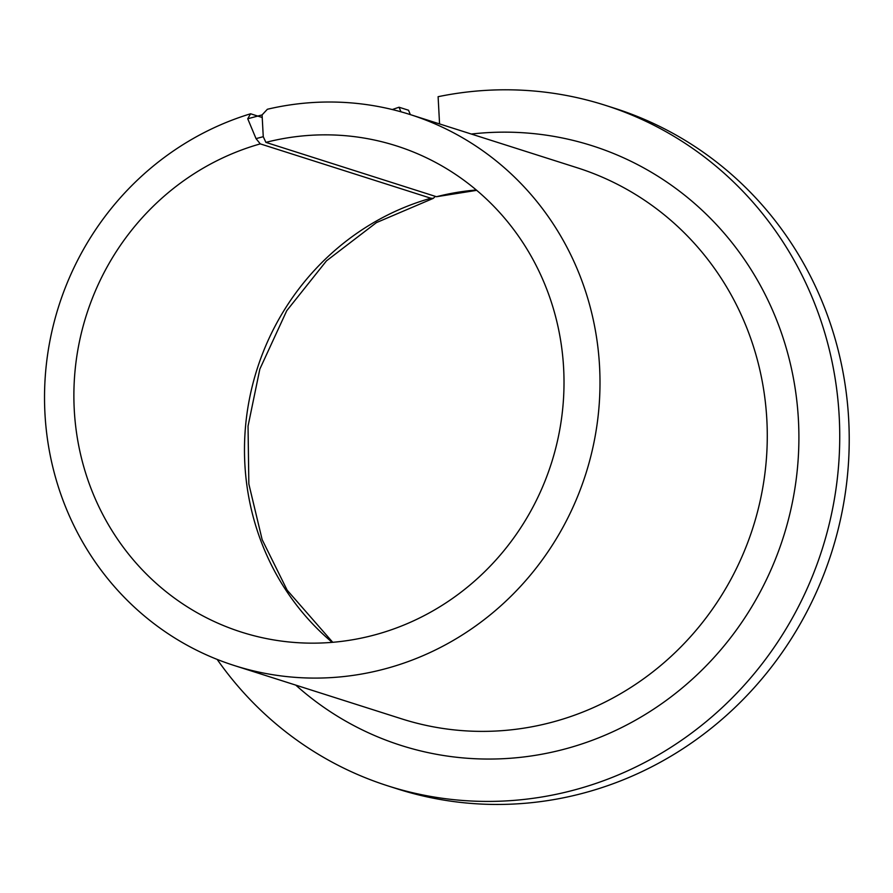 <?xml version="1.0" encoding="UTF-8"?>
<svg xmlns="http://www.w3.org/2000/svg" width="893" height="893" viewBox="0 0 893 893"><rect width="100%" height="100%" fill="white"/><g stroke="black" fill="none" stroke-linecap="round" stroke-linejoin="round"><path stroke-width="1.34" d="M262.218 117.496L250.587 113.779L247.741 118.769L256.034 138.627L260.287 143.885L430.884 198.235L433.261 198.369L435.371 196.371M400.957 111.804L399.048 107.227L408.525 110.241L410.345 114.617M260.287 143.885A255.164 244.012 -72.3 0 0 74.074 385.43A255.164 244.012 -72.3 0 0 241.501 632.132A255.164 244.012 -72.3 0 0 551.45 463.065A255.164 244.012 -72.3 0 0 396.392 145.872A255.164 244.012 -72.3 0 0 265.891 142.378L263.256 136.685L262.084 114.907L247.741 118.769M256.034 138.627L263.256 136.685M476.293 189.997A255.164 244.012 -72.3 0 0 436.487 196.728L476.695 190.343M399.048 107.227A357.233 341.617 -72.3 0 0 392.328 109.549M217.166 659.414A357.233 341.617 -72.3 0 0 388.221 785.985A357.233 341.617 -72.3 0 0 822.152 549.295A357.233 341.617 -72.3 0 0 605.074 105.229A357.233 341.617 -72.3 0 0 438.106 96.701L439.568 123.926M388.221 785.985L397.698 789.01A357.233 341.617 -72.3 0 0 831.64 552.321A357.233 341.617 -72.3 0 0 614.551 108.254L605.074 105.229M250.587 113.779A289.187 276.551 -72.3 0 0 44.65 388.79A289.187 276.551 -72.3 0 0 234.491 665.598A289.187 276.551 -72.3 0 0 585.763 473.993A289.187 276.551 -72.3 0 0 410.032 114.516A289.187 276.551 -72.3 0 0 267.375 109.259L262.084 114.907M436.487 196.728L265.891 142.378M430.884 198.235A255.164 244.012 -72.3 0 0 250.81 392.384A255.164 244.012 -72.3 0 0 332.196 642.346M234.491 665.598L401.772 718.887A289.187 276.551 -72.3 0 0 753.045 527.283A289.187 276.551 -72.3 0 0 577.313 167.806L410.032 114.516M295.773 685.121A314.704 300.952 -72.3 0 0 783.407 536.961A314.704 300.952 -72.3 0 0 471.314 134.039M332.732 642.301L287.144 590.161L262.151 539.64L248.846 483.995L248.042 426.117L259.841 369.077L286.742 310.719L326.47 260.856L376.399 222.625L433.261 198.369"/></g></svg>
